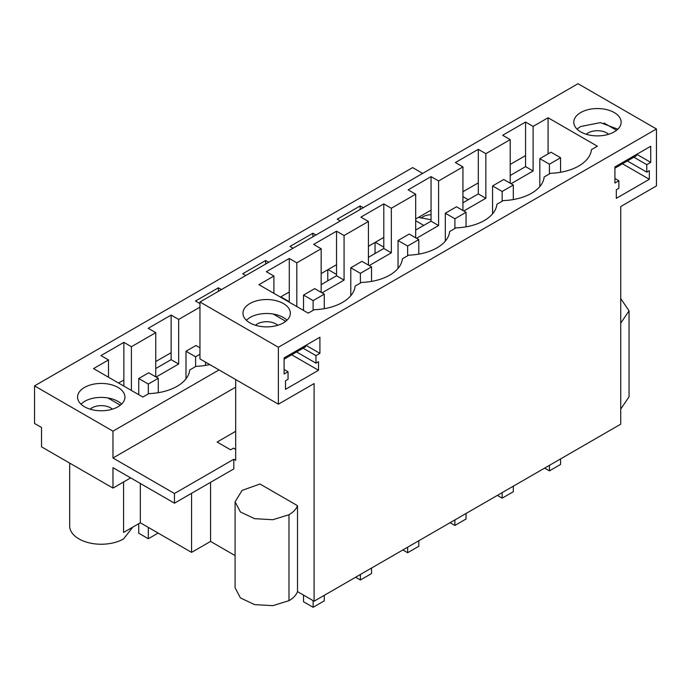 <?xml version="1.0" encoding="UTF-8"?>
<svg xmlns="http://www.w3.org/2000/svg" width="691" height="691" viewBox="0 0 691 691"><rect width="100%" height="100%" fill="white"/><g stroke="black" fill="none" stroke-linecap="round" stroke-linejoin="round"><path stroke-width="1.04" d="M321.16 292.362L321.16 248.76L296.81 262.822L289.279 258.469L266.363 271.693L273.904 276.046L258.935 284.683L308.238 313.153L314.198 309.715A43.412 25.066 0 0 0 342.477 302.408A43.412 25.066 0 0 0 355.122 286.083L361.462 282.429A43.412 25.066 0 0 0 389.733 275.13A43.412 25.066 0 0 0 402.387 258.805L408.718 255.143A43.412 25.066 0 0 0 436.997 247.844A43.412 25.066 0 0 0 449.642 231.52L455.974 227.857A43.412 25.066 0 0 0 484.253 220.559A43.412 25.066 0 0 0 496.898 204.234L503.238 200.58A43.412 25.066 -0 0 0 531.509 193.273A43.412 25.066 -0 0 0 544.163 176.948L550.494 173.294A43.412 25.066 0 0 0 591.418 149.662L597.378 146.224L548.075 117.755L548.075 153.894M273.904 276.046L273.904 293.33M548.075 117.755L533.107 126.401L533.107 170.979L511.046 183.711M533.107 126.401L525.566 122.048L502.659 135.272L510.2 139.625L510.2 183.219M510.2 139.625L485.842 153.678L485.842 198.265L463.791 210.997M415.68 237.79L415.68 194.197L408.148 189.844L419.601 183.227L431.054 176.62L438.586 180.964L462.935 166.911L462.935 210.505M438.586 180.964L438.586 225.551L416.526 238.283M415.68 194.197L391.331 208.25L391.331 252.828L369.27 265.569M321.16 248.76L313.628 244.415L336.534 231.183L344.066 235.536L368.424 221.474L368.424 265.076M344.066 235.536L344.066 280.114L322.015 292.854M296.81 262.822L296.81 306.554M278.378 347.262L656.45 128.984L578.03 83.706L199.958 301.984L199.958 358.914L278.378 404.192L278.378 347.262L199.958 301.984M580.725 112.547A23.684 13.673 0 0 0 573.789 122.212A23.684 13.673 0 0 0 588.404 134.849A23.684 13.673 0 0 0 614.213 131.886A23.684 13.673 0 0 0 621.149 122.212A23.684 13.673 0 0 0 606.534 109.584A23.684 13.673 0 0 0 580.725 112.547M368.424 221.474L360.883 217.129L383.79 203.897L391.331 208.25M462.935 166.911L455.404 162.558L478.31 149.334L478.31 193.912L485.842 198.265M485.842 153.678L478.31 149.334M283.405 322.878A23.684 13.673 0 0 0 290.341 313.204A23.684 13.673 0 0 0 275.718 300.576A23.684 13.673 0 0 0 249.909 303.539A23.684 13.673 0 0 0 242.973 313.204A23.684 13.673 0 0 0 257.596 325.841A23.684 13.673 0 0 0 283.405 322.878M525.566 122.048L525.566 166.626L533.107 170.979M510.2 175.505L525.566 166.626M462.935 202.791L478.31 193.912M656.45 128.984L656.45 185.914L620.725 206.54L620.725 424.179L314.103 601.205L314.103 383.565L278.378 404.192M650.732 162.368L646.776 164.648L646.776 172.163L649.333 170.686L649.333 179.28L616.312 198.352L616.312 189.757L618.868 188.28L618.868 180.757L614.912 183.046L614.912 166.928L650.732 146.25L650.732 162.368L636.774 154.309M319.916 353.36L315.96 355.64L315.96 363.155L318.525 361.678L318.525 370.272L285.495 389.344L285.495 380.75L288.052 379.273L288.052 371.749L284.105 374.038L284.105 357.921L319.916 337.243L319.916 353.36L305.966 345.301M235.683 379.54L235.683 460.318L233.817 459.247L174.469 493.512L112.97 458.012L112.97 431.158L219.03 369.927M478.31 182.847L462.935 191.727M525.566 155.561L510.2 164.441M617.832 129.2L600.419 122.618L580.725 126.513A23.684 13.673 -0 0 0 577.106 129.2M280.425 297.095L289.279 291.982L289.279 302.2M321.16 284.64L336.534 275.769L344.066 280.114M321.16 273.576L336.534 264.705L336.534 275.769M368.424 257.354L383.79 248.484L391.331 252.828M368.424 246.29L383.79 237.419L383.79 248.484M415.68 230.068L431.054 221.198L438.586 225.551M415.68 219.004L431.054 210.133L431.054 221.198M620.725 409.115L629.043 396.781L629.043 310.846L620.725 298.521M314.103 601.205L297.519 591.626L297.519 505.691L259.989 484.02L242.083 490.394L235.087 501.839L240.408 511.971L254.582 518.682L272.824 519.718L288.985 514.726C293.338 512.186 296.18 509.172 297.519 505.691M235.087 501.839L235.087 587.773L240.408 597.905L254.582 604.616L272.824 605.653L288.985 600.669C293.33 598.121 296.18 595.115 297.519 591.626M235.087 555.581L210.565 541.424L210.565 482.344M123.577 481.964L123.577 532.459L140.325 522.785L191.58 552.385L210.565 541.424M646.776 164.648L633.889 157.211M646.776 172.163L627.376 160.968M649.333 179.28L622.496 163.784M618.868 180.757L614.912 178.477M235.683 387.167L112.97 458.012M235.683 431.314L217.121 442.033L230.613 449.824L233.523 448.139L235.683 449.383M620.725 323.181L629.043 310.846M130.651 477.887L112.97 488.088L41.529 446.844L41.529 427.504L34.55 423.479L34.55 385.88L112.97 431.158M209.753 364.572A43.412 25.066 180 0 1 196.054 366.325L189.723 369.979A43.412 25.066 180 0 1 148.79 393.611L142.838 397.049L93.527 368.588L108.496 359.942L100.964 355.597L123.87 342.365L123.87 386.096M123.87 342.365L131.402 346.718L143.581 339.687L155.751 332.656L148.22 328.311L171.126 315.079L171.126 359.666L155.751 368.536M34.55 385.88L412.622 167.602L422.667 173.398M462.935 196.65L468.248 199.716M123.87 379.964L118.558 383.03M171.126 352.678L155.751 361.557M340.326 220.939L337.251 219.168L360.166 205.944L363.233 207.715M360.166 205.944L360.166 209.485M418.565 217.345L431.054 219.773M171.126 315.079L178.667 319.432L178.667 364.01L156.097 377.044M199.958 307.141L178.667 319.432M199.958 303.608L195.475 301.026L218.391 287.801L221.457 289.572M245.806 275.51L242.74 273.74L265.646 260.516L268.713 262.286M293.062 248.224L289.995 246.454L312.902 233.23L315.977 235M423.782 225.396L415.68 220.714M84.509 387.435A23.684 13.673 180 0 1 110.318 384.472A23.684 13.673 180 0 1 124.933 397.1A23.684 13.673 180 0 1 117.997 406.774A23.684 13.673 180 0 1 92.188 409.737A23.684 13.673 180 0 1 77.573 397.1A23.684 13.673 180 0 1 84.509 387.435M131.402 346.718L131.402 390.45M108.496 359.942L108.496 377.226M155.751 332.656L155.751 376.845M289.279 258.469L289.279 291.982M287.015 320.192A23.684 13.673 -0 0 0 249.909 317.506L246.298 320.192M233.817 459.247L233.817 468.913L174.469 503.186L112.97 467.677L112.97 488.088M315.96 355.64L303.081 348.204M315.96 363.155L296.569 351.961M318.525 370.272L291.68 354.777M288.052 371.749L284.105 369.469M174.469 493.512L174.469 503.186M191.58 552.385L191.58 493.296M69.679 463.091L69.679 526.006A31.579 18.234 -0 0 0 89.165 542.85A31.579 18.234 -0 0 0 123.577 538.902L132.758 527.155M140.325 522.785L140.325 483.467M121.616 404.088A23.684 13.673 -0 0 0 84.509 401.402L80.89 404.088M431.054 176.62L431.054 210.133M383.79 203.897L383.79 237.419M336.534 231.183L336.534 264.705M312.902 233.23L312.902 236.771M265.646 260.516L265.646 264.057M218.391 287.801L218.391 291.343M171.126 359.666L178.667 364.01M375.36 242.282L383.79 247.153M375.04 253.537L375.04 242.472M328.104 269.568L336.534 274.439M327.776 280.822L327.776 269.758M280.84 296.854L289.279 301.725M195.588 366.593L195.588 356.772L199.958 354.241M186 378.823L186 351.235L195.588 356.772M186 351.235L195.959 345.491L199.958 347.798M205.538 365.401L205.538 362.136M138.744 523.7L138.744 533.21L148.323 538.738L158.144 533.072M148.323 538.738L148.323 527.406M148.323 393.879L148.323 384.049L158.282 378.305L148.695 372.777L138.744 378.521L148.323 384.049M138.744 394.691L138.744 378.521M158.282 392.687L158.282 378.305M560.574 458.902L560.574 464.43L549.414 470.873L549.414 465.354M544.629 468.109L549.414 470.873M549.414 173.916L549.414 164.182L560.574 157.738L560.574 172.266M539.826 186.544L539.826 158.654L549.414 164.182M539.826 158.654L550.995 152.21L560.574 157.738M513.318 486.188L513.318 491.716L502.15 498.159L502.15 492.631M497.373 495.395L502.15 498.159M502.15 201.202L502.15 191.467L513.318 185.024L513.318 199.552M492.571 213.83L492.571 185.939L502.15 191.467M492.571 185.939L503.73 179.487L513.318 185.024M466.054 513.473L466.054 518.993L454.894 525.445L454.894 519.917M450.109 522.681L454.894 525.445M454.894 228.488L454.894 218.753L466.054 212.31L466.054 226.838M445.315 241.116L445.315 213.225L454.894 218.753M445.315 213.225L456.475 206.773L466.054 212.31M418.798 540.759L418.798 546.279L407.638 552.722L407.638 547.203M402.853 549.967L407.638 552.722M407.638 255.774L407.638 246.039L418.798 239.596L418.798 254.124M398.051 268.402L398.051 240.503L407.638 246.039M398.051 240.503L409.219 234.059L418.798 239.596M371.542 568.045L371.542 573.565L360.374 580.008L360.374 574.489M355.597 577.253L360.374 580.008M360.374 283.051L360.374 273.325L371.542 266.881L371.542 281.41M350.795 295.679L350.795 267.788L360.374 273.325M350.795 267.788L361.954 261.345L371.542 266.881M324.278 595.331L324.278 600.85L313.118 607.294L313.118 600.634M303.53 595.098L303.53 601.766L313.118 607.294M313.118 310.337L313.118 300.611L324.278 294.159L324.278 308.696M303.53 310.432L303.53 295.074L313.118 300.611M303.53 295.074L314.699 288.631L324.278 294.159M586.305 134.27A13.155 7.592 180 0 1 608.598 134.287M636.446 154.499L636.446 155.734L614.912 168.163M616.579 130.288L604.02 123.041M255.497 325.262A13.155 7.592 180 0 1 277.782 325.28M305.638 345.491L305.638 346.727L284.105 359.156M285.763 321.28L273.204 314.034M420.957 218.192A13.155 7.592 180 0 1 431.054 214.668M90.15 409.184A13.155 7.592 180 0 1 112.391 409.167M107.796 397.93L120.355 405.185M288.985 600.669L288.985 514.726"/></g></svg>
